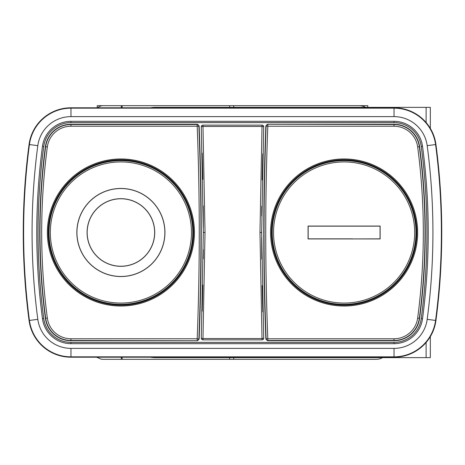 <?xml version="1.0" encoding="UTF-8"?>
<svg xmlns="http://www.w3.org/2000/svg" width="465" height="465" viewBox="0 0 465 465"><rect width="100%" height="100%" fill="white"/><g stroke="black" fill="none" stroke-linecap="round" stroke-linejoin="round"><path stroke-width="0.7" d="M365.647 107.374A12.683 12.683 0 0 0 359.317 105.683L233.721 105.683L233.721 107.374M122.132 107.793L122.132 105.683L233.721 105.683M122.132 105.683L103.143 105.683A8.457 8.457 0 0 0 97.551 107.793M382.555 357.626A12.683 12.683 0 0 1 376.226 359.317L122.132 359.317L122.132 357.207M97.551 357.207A8.457 8.457 0 0 0 103.143 359.317L122.132 359.317M150.579 107.793A29.591 29.591 0 0 1 155.566 107.374L430.334 107.374L430.334 128.416M150.579 357.207A29.591 29.591 0 0 0 155.566 357.626L430.334 357.626L430.334 336.584M97.226 357.207L97.226 357.626L98.074 357.626M353.772 105.683L367.774 105.683L367.774 107.374M97.226 107.793L97.226 105.683L106.462 105.683M394.029 338.764L394.029 340.45L267.811 340.45L267.811 338.764L394.029 338.764A23.831 23.831 0 0 0 417.657 318.066A650.314 650.314 0 0 0 417.657 146.934A23.831 23.831 0 0 0 394.029 126.236L267.811 126.236A2724.214 2724.214 0 0 0 267.811 338.764L266.125 338.828A1.691 1.674 43.9 0 0 267.811 340.45L283.33 340.717M70.971 126.236L70.971 124.55L197.189 124.55L197.189 126.236L70.971 126.236A23.831 23.831 0 0 0 47.343 146.934A650.314 650.314 0 0 0 47.343 318.066A23.831 23.831 0 0 0 70.971 338.764L197.189 338.764A2724.214 2724.214 0 0 0 197.189 126.236L198.875 126.172A1.691 1.674 -136.1 0 0 197.189 124.55L181.67 124.283M435.938 320.495A668.757 668.757 0 0 0 435.938 144.505A42.274 42.274 0 0 0 394.029 107.793L70.971 107.793A42.274 42.274 0 0 0 29.063 144.505A668.757 668.757 0 0 0 29.063 320.495A42.274 42.274 0 0 0 70.971 357.207L394.029 357.207A42.274 42.274 0 0 0 435.938 320.495L435.571 320.443A668.385 668.385 0 0 0 435.571 144.557L435.938 144.505M42.472 146.283A28.743 28.743 0 0 1 70.971 121.324L394.029 121.324A28.743 28.743 0 0 1 422.528 146.283A655.226 655.226 0 0 1 422.528 318.717A28.743 28.743 0 0 1 394.029 343.676L70.971 343.676A28.743 28.743 0 0 1 42.472 318.717A655.226 655.226 0 0 1 42.472 146.283L43.739 146.452A27.47 27.47 0 0 1 70.971 122.597L394.029 122.597A27.47 27.47 0 0 1 421.261 146.452A653.953 653.953 0 0 1 421.261 318.548A27.47 27.47 0 0 1 394.029 342.403L70.971 342.403A27.47 27.47 0 0 1 43.739 318.548A653.953 653.953 0 0 1 43.739 146.452L43.762 146.458A653.924 653.924 0 0 0 43.762 318.542A27.447 27.447 0 0 0 70.971 342.374L394.029 342.374A27.447 27.447 0 0 0 421.238 318.542A653.924 653.924 0 0 0 421.238 146.458A27.447 27.447 0 0 0 394.029 122.626L70.971 122.626A27.447 27.447 0 0 0 43.762 146.458M262.824 311.928A2728.283 2728.283 0 0 1 262.184 285.638M261.801 259.115A2728.283 2728.283 0 0 1 261.673 237.382M261.719 216.004A2728.283 2728.283 0 0 1 261.795 206.181M262.173 180.036A2728.283 2728.283 0 0 1 262.801 153.81M202.199 311.184A2728.283 2728.283 0 0 0 202.827 284.964M203.205 258.819A2728.283 2728.283 0 0 0 203.281 249.502M203.327 227.594A2728.283 2728.283 0 0 0 203.199 205.885M202.816 179.362A2728.283 2728.283 0 0 0 202.176 153.072M419.593 146.673A652.267 652.267 0 0 1 419.593 318.327A25.784 25.784 0 0 1 394.029 340.717L267.549 340.717L265.87 339.101A2726.167 2726.167 0 0 1 265.87 125.899L267.549 124.283L394.029 124.283A25.784 25.784 0 0 1 419.593 146.673L419.325 146.713A25.517 25.517 0 0 0 394.029 124.55L394.029 124.283M45.407 318.327A652.267 652.267 0 0 1 45.407 146.673A25.784 25.784 0 0 1 70.971 124.283L197.451 124.283L199.13 125.899A2726.167 2726.167 0 0 1 199.13 339.101L197.451 340.717L70.971 340.717A25.784 25.784 0 0 1 45.407 318.327L45.675 318.287A25.517 25.517 0 0 0 70.971 340.45L70.971 340.717M344.1 305.069A72.569 72.569 0 0 0 416.669 232.5A72.569 72.569 0 0 0 344.1 159.931A72.569 72.569 0 0 0 271.531 232.5A72.569 72.569 0 0 0 344.1 305.069M120.9 159.931A72.569 72.569 0 0 0 48.331 232.5A72.569 72.569 0 0 0 120.9 305.069A72.569 72.569 0 0 0 193.469 232.5A72.569 72.569 0 0 0 120.9 159.931M262.022 339.874L202.978 339.874L202.978 338.543A1.691 0.366 -177.8 0 1 201.287 338.113A1.691 1.691 0 0 0 202.978 339.874A1.691 1.691 0 0 1 201.287 338.119L203.333 232.5L201.287 126.881A1.691 0.366 -2.2 0 1 202.978 126.457L205.024 232.5L202.978 338.543L262.022 338.543L262.022 339.874A1.691 1.691 0 0 0 263.713 338.119L261.667 232.5L263.713 126.881A1.691 1.691 0 0 0 262.022 125.126L262.022 126.457A1.691 0.366 2.2 0 1 263.713 126.887A1.691 1.691 0 0 0 262.022 125.126L202.978 125.126A1.691 1.691 0 0 0 201.287 126.881M263.713 338.119A1.691 0.366 177.8 0 1 262.022 338.543L259.976 232.5L262.022 126.457L202.978 126.457L202.978 125.126M265.87 125.899L267.811 126.236L267.811 124.55A1.691 1.674 136.1 0 0 266.125 126.172A2725.9 2725.9 0 0 0 266.125 338.828L265.87 339.101M394.029 126.236L394.029 124.55L267.549 124.283M399.15 278.692A71.866 71.866 0 0 1 297.908 287.55A71.866 71.866 0 0 1 289.05 186.308A71.866 71.866 0 0 1 390.292 177.45A71.866 71.866 0 0 1 399.15 278.692A71.866 71.866 0 0 1 297.908 287.55A71.866 71.866 0 0 1 289.05 186.308M352.662 238.929L308.074 238.929L308.074 226.071L380.126 226.071L380.126 238.929L352.662 238.929L380.045 238.841L380.045 226.159L308.156 226.159L308.156 238.841L352.662 238.841M199.13 339.101L197.189 338.764L197.189 340.45A1.691 1.674 -43.9 0 0 198.875 338.828A2725.9 2725.9 0 0 0 198.875 126.172L199.13 125.899M70.971 338.764L70.971 340.45L197.451 340.717M65.85 186.308A71.866 71.866 0 0 1 167.092 177.45A71.866 71.866 0 0 1 175.95 278.692A71.866 71.866 0 0 1 74.708 287.55A71.866 71.866 0 0 1 65.85 186.308A71.866 71.866 0 0 1 167.092 177.45A71.866 71.866 0 0 1 175.95 278.692M95.058 210.814A33.736 33.736 0 0 0 99.214 258.342A33.736 33.736 0 0 0 146.742 254.186A33.736 33.736 0 0 0 142.586 206.658A33.736 33.736 0 0 0 95.058 210.814M154.642 260.813A44.047 44.047 0 0 1 92.587 266.242A44.047 44.047 0 0 1 87.158 204.187A44.047 44.047 0 0 1 149.213 198.758A44.047 44.047 0 0 1 154.642 260.813M87.926 239.626A33.736 33.736 0 0 0 146.742 254.186M146.806 254.239A33.817 33.817 0 0 1 99.161 258.406A33.817 33.817 0 0 1 94.994 210.761A33.817 33.817 0 0 1 142.639 206.594A33.817 33.817 0 0 1 146.806 254.239M154.578 260.76A43.96 43.96 0 0 0 149.16 198.822A43.96 43.96 0 0 0 87.222 204.24A43.96 43.96 0 0 0 92.64 266.178A43.96 43.96 0 0 0 154.578 260.76M233.721 357.626L233.721 359.317M229.698 357.626L229.698 359.317M229.698 105.683L229.698 107.374M121.324 107.793L121.324 105.683M121.324 359.317L121.324 357.207M426.109 122.539L426.109 107.374M426.109 342.461L426.109 357.626M427.19 319.333A659.928 659.928 0 0 0 427.19 145.667A33.451 33.451 0 0 0 394.029 116.622L70.971 116.622A33.451 33.451 0 0 0 37.81 145.667A659.928 659.928 0 0 0 37.81 319.333A33.451 33.451 0 0 0 70.971 348.378L394.029 348.378A33.451 33.451 0 0 0 427.19 319.333L435.571 320.443A41.902 41.902 0 0 1 394.029 356.835L394.029 357.207M427.19 145.667L435.571 144.557A41.902 41.902 0 0 0 394.029 108.165L70.971 108.165A41.902 41.902 0 0 0 29.429 144.557A668.385 668.385 0 0 0 29.429 320.443A41.902 41.902 0 0 0 70.971 356.835L394.029 356.835L394.029 348.378M70.971 116.622L70.971 107.793M37.81 145.667L29.063 144.505M37.81 319.333L29.063 320.495M70.971 348.378L70.971 357.207M394.029 116.622L394.029 107.793M70.971 121.324L70.971 122.626M394.029 121.324L394.029 122.626M422.528 146.283L421.238 146.458M422.528 318.717L421.238 318.542M394.029 343.676L394.029 342.374M70.971 343.676L70.971 342.374M42.472 318.717L43.762 318.542M205.024 232.5L203.333 232.5M259.976 232.5L261.667 232.5M394.029 340.717L394.029 340.45A25.517 25.517 0 0 0 419.325 318.287A652 652 0 0 0 419.325 146.713L417.657 146.934M417.657 318.066L419.593 318.327M344.1 158.972A73.528 73.528 0 0 1 417.628 232.5A73.528 73.528 0 0 1 344.1 306.028A73.528 73.528 0 0 1 270.572 232.5A73.528 73.528 0 0 1 344.1 158.972M344.1 159.821A72.68 72.68 0 0 1 416.779 232.5A72.68 72.68 0 0 1 344.1 305.18A72.68 72.68 0 0 1 271.421 232.5A72.68 72.68 0 0 1 344.1 159.821M398.162 277.867A70.575 70.575 0 0 1 298.733 286.562A70.575 70.575 0 0 1 290.038 187.133A70.575 70.575 0 0 1 389.467 178.438A70.575 70.575 0 0 1 398.162 277.867M70.971 124.283L70.971 124.55A25.517 25.517 0 0 0 45.675 146.713A652 652 0 0 0 45.675 318.287L47.343 318.066M47.343 146.934L45.407 146.673M120.9 306.028A73.528 73.528 0 0 1 47.372 232.5A73.528 73.528 0 0 1 120.9 158.972A73.528 73.528 0 0 1 194.428 232.5A73.528 73.528 0 0 1 120.9 306.028M120.9 305.18A72.68 72.68 0 0 1 48.221 232.5A72.68 72.68 0 0 1 120.9 159.821A72.68 72.68 0 0 1 193.58 232.5A72.68 72.68 0 0 1 120.9 305.18M66.838 187.133A70.575 70.575 0 0 1 166.267 178.438A70.575 70.575 0 0 1 174.962 277.867A70.575 70.575 0 0 1 75.533 286.562A70.575 70.575 0 0 1 66.838 187.133"/></g></svg>
